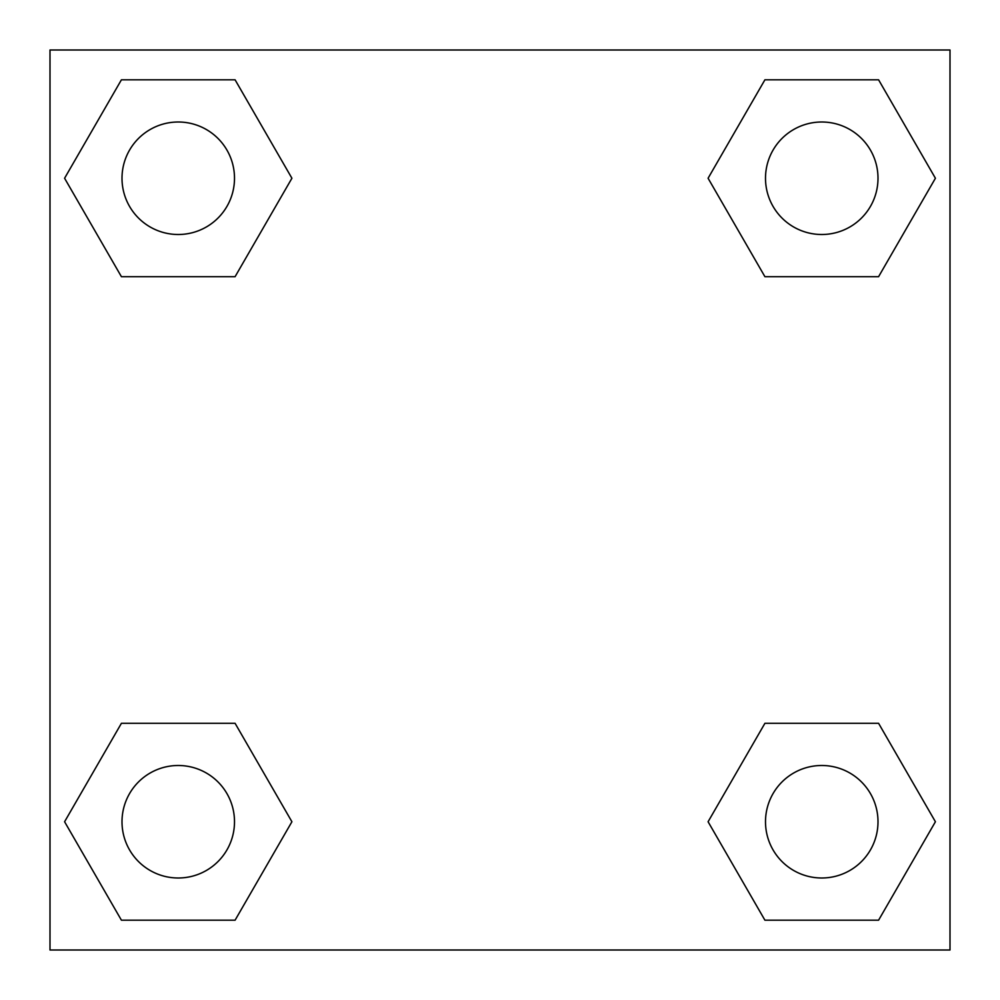 <?xml version="1.0" encoding="UTF-8"?>
<svg xmlns="http://www.w3.org/2000/svg" width="1000" height="1000" viewBox="0 0 1000 1000"><rect width="100%" height="100%" fill="white"/><g stroke="black" fill="none" stroke-linecap="round" stroke-linejoin="round"><path stroke-width="1.5" d="M878.587 276.688L764.912 276.688L878.587 276.688L935.413 178.25L878.587 276.688L764.912 276.688L708.088 178.25L764.912 79.812L708.088 178.25M121.412 79.812L235.087 79.812L121.412 79.812L235.087 79.812L291.913 178.25L235.087 276.688L121.412 276.688L235.087 276.688L121.412 276.688L64.588 178.25L121.412 79.812L64.588 178.25M121.412 723.312L235.087 723.312L121.412 723.312L64.588 821.75L121.412 723.312L235.087 723.312L291.913 821.75L235.087 920.188L121.412 920.188L235.087 920.188L121.412 920.188L64.588 821.75M807.763 723.312L764.912 723.312L807.763 723.312L764.912 723.312L708.088 821.75L764.912 723.312L878.587 723.312L764.912 723.312L878.587 723.312L935.413 821.75L878.587 920.188L764.912 920.188L878.587 920.188L764.912 920.188L708.088 821.75M950 50L50 50L50 950L950 950L950 50M764.912 79.812L878.587 79.812L764.912 79.812L878.587 79.812L935.413 178.25M878 821.75A56.25 56.25 0 0 0 793.625 773.037A56.25 56.25 0 0 0 793.625 870.462A56.25 56.25 0 0 0 878 821.75M234.5 821.75A56.25 56.25 0 0 0 150.125 773.037A56.25 56.25 0 0 0 150.125 870.462A56.25 56.25 0 0 0 234.5 821.75M878 178.25A56.25 56.25 0 0 0 793.625 129.537A56.25 56.25 0 0 0 793.625 226.962A56.25 56.25 0 0 0 878 178.25M234.5 178.25A56.25 56.25 0 0 0 150.125 129.537A56.25 56.25 0 0 0 150.125 226.962A56.25 56.25 0 0 0 234.5 178.25M192.237 723.312L235.087 723.312M807.763 276.688L764.912 276.688M235.087 276.688L192.237 276.688"/></g></svg>
